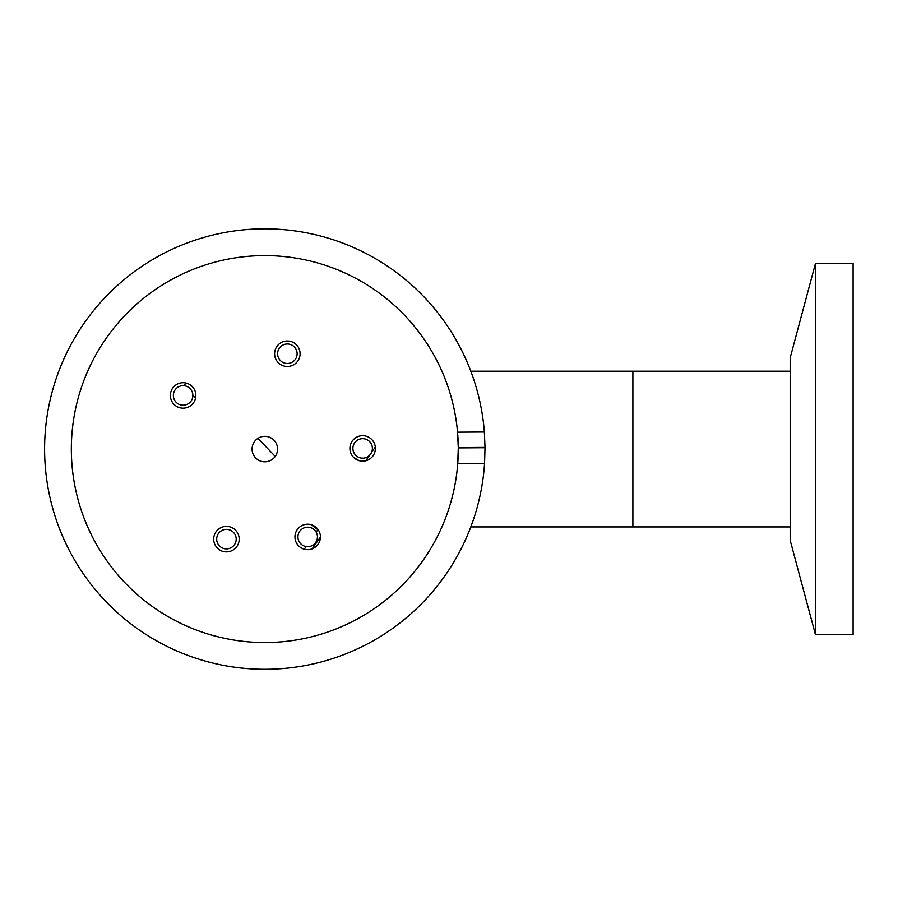 <?xml version="1.0" encoding="UTF-8"?>
<svg xmlns="http://www.w3.org/2000/svg" width="898" height="898" viewBox="0 0 898 898"><rect width="100%" height="100%" fill="white"/><g stroke="black" fill="none" stroke-linecap="round" stroke-linejoin="round"><path stroke-width="1.35" d="M223.714 548.498A9.755 9.755 0 0 0 235.916 536.824A9.755 9.755 0 0 0 219.696 532.099A9.755 9.755 0 0 0 223.714 548.498M359.918 457.778A9.755 9.755 0 0 0 369.606 455.252L365.767 460.775M375.319 447.036L371.48 452.558A9.755 9.755 0 0 0 372.008 451.144A9.755 9.755 0 0 1 359.918 457.778A9.755 9.755 0 0 1 353.284 445.689A9.755 9.755 0 0 1 365.374 439.055A9.755 9.755 0 0 1 372.008 451.144A9.755 9.755 0 0 1 359.918 457.778A9.755 9.755 0 0 1 353.284 445.689A9.755 9.755 0 0 1 365.374 439.055A9.755 9.755 0 0 1 372.008 451.144M217.181 536.084A9.755 9.755 0 0 1 229.495 529.876A9.755 9.755 0 0 1 235.703 542.19A9.755 9.755 0 0 1 223.389 548.397A9.755 9.755 0 0 1 217.181 536.084A9.755 9.755 0 0 1 229.495 529.876A9.755 9.755 0 0 1 235.703 542.19A9.755 9.755 0 0 1 223.389 548.397A9.755 9.755 0 0 1 217.181 536.084M284.621 363.095A9.755 9.755 0 0 0 296.722 356.461A9.755 9.755 0 0 1 284.621 363.095A9.755 9.755 0 0 1 277.987 351.006A9.755 9.755 0 0 1 290.076 344.372A9.755 9.755 0 0 1 296.722 356.461A9.755 9.755 0 0 1 284.621 363.095A9.755 9.755 0 0 1 277.987 351.006A9.755 9.755 0 0 1 290.076 344.372A9.755 9.755 0 0 1 296.722 356.461M186.122 383.064L183.641 385.702A9.755 9.755 0 0 0 180.386 404.807A9.755 9.755 0 0 0 192.868 395.356L195.562 398.173M298.327 534.209A9.755 9.755 0 0 1 310.416 527.575A9.755 9.755 0 0 1 317.05 539.664A9.755 9.755 0 0 1 304.961 546.298A9.755 9.755 0 0 1 298.327 534.209A9.755 9.755 0 0 1 310.416 527.575A9.755 9.755 0 0 1 317.05 539.664A9.755 9.755 0 0 1 304.961 546.298A9.755 9.755 0 0 1 298.327 534.209M305.376 546.411A9.755 9.755 0 0 0 306.139 546.556L304.287 549.217M173.752 392.718A9.755 9.755 0 0 1 185.852 386.084A9.755 9.755 0 0 1 192.486 398.173A9.755 9.755 0 0 1 180.386 404.807A9.755 9.755 0 0 1 173.752 392.718A9.755 9.755 0 0 1 185.852 386.084A9.755 9.755 0 0 1 192.486 398.173A9.755 9.755 0 0 1 180.386 404.807A9.755 9.755 0 0 1 173.752 392.718M790.184 371.211L632.888 371.211L632.888 526.935L632.888 371.211L470.799 371.211M485.021 447.732L458.283 447.9L457.733 463.626A193.474 193.474 0 0 0 458.283 447.9A193.474 193.474 0 0 0 458.283 447.586A193.474 193.474 0 0 0 79.069 394.94A193.474 193.474 0 0 0 230.281 639.443A193.474 193.474 0 0 0 457.733 463.626L484.561 463.469A220.212 220.212 0 0 1 226.577 665.946A220.212 220.212 0 0 1 53.397 387.453A220.212 220.212 0 0 1 484.37 432.005L485.021 447.417A220.212 220.212 0 0 1 485.021 447.732L484.561 463.469M485.021 447.417L458.283 447.586L457.542 432.174L484.37 432.005M300.269 258.871L306.072 260.05M219.482 260.981L221.256 260.566M229.36 639.264L221.772 637.692M310.136 637.165L308.362 637.58M221.784 637.703L223.58 638.096M252.585 445.509A12.74 12.74 0 0 0 267.84 461.449A12.74 12.74 0 0 0 274.013 440.256A12.74 12.74 0 0 0 252.585 445.509M170.889 391.876A12.74 12.74 0 0 0 186.144 407.815A12.74 12.74 0 0 0 192.318 386.634A12.74 12.74 0 0 0 170.889 391.876M275.125 350.164A12.74 12.74 0 0 0 290.38 366.103A12.74 12.74 0 0 0 296.553 344.922A12.74 12.74 0 0 0 275.125 350.164M350.422 444.858A12.74 12.74 0 0 0 365.677 460.797A12.74 12.74 0 0 0 371.851 439.605A12.74 12.74 0 0 0 350.422 444.858M295.464 533.367A12.74 12.74 0 0 0 310.719 549.307A12.74 12.74 0 0 0 316.893 528.125A12.74 12.74 0 0 0 295.464 533.367M214.207 535.578A12.74 12.74 0 0 0 229.473 551.518A12.74 12.74 0 0 0 235.646 530.325A12.74 12.74 0 0 0 214.207 535.578M353.756 457.542A15.726 0.909 -145.2 0 1 358.987 460.618M318.42 530.056A15.726 0.909 -145.2 0 1 311.157 524.668M815.35 634.269L790.184 540.338L790.184 357.797L815.35 263.877M853.1 478.342L853.1 263.462L815.35 263.462L815.35 634.684L853.1 634.684L853.1 478.342M790.184 526.935L470.799 526.935M312.212 548.846L320.429 537.015M316.175 532.121L317.87 529.674M257.939 438.347L275.226 456.42"/></g></svg>
